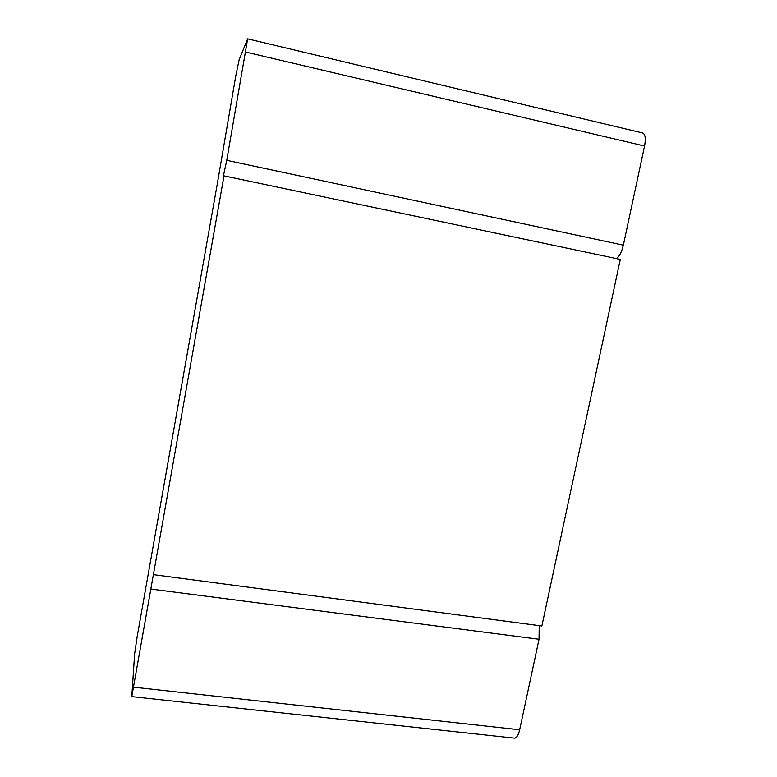 <?xml version="1.0" encoding="UTF-8"?>
<svg xmlns="http://www.w3.org/2000/svg" width="777" height="777" viewBox="0 0 777 777"><rect width="100%" height="100%" fill="white"/><g stroke="black" fill="none" stroke-linecap="round" stroke-linejoin="round"><path stroke-width="1.17" d="M226.758 160.324L223.184 176.855L224.009 175.864L131.779 696.61L134.644 653.739L137.179 636.538L217.298 183.926L235.752 76.088L239.122 59.858L247.649 38.85L226.758 160.324L623.348 245.163L644.56 146.037C645.93 138.617 645.308 134.266 642.705 132.993L247.649 38.85M616.511 258.605C619.502 256.264 621.775 251.777 623.348 245.163M224.009 175.864L620.308 259.401L541.87 625.99L153.661 574.679M539.228 625.64L539.034 639.257L519.667 729.778C518.405 735.168 516.705 737.956 514.578 738.15L131.779 696.61M245.843 52.088L644.56 146.037M133.809 687.198L519.667 729.778M151.126 589.083L539.034 639.257"/></g></svg>
